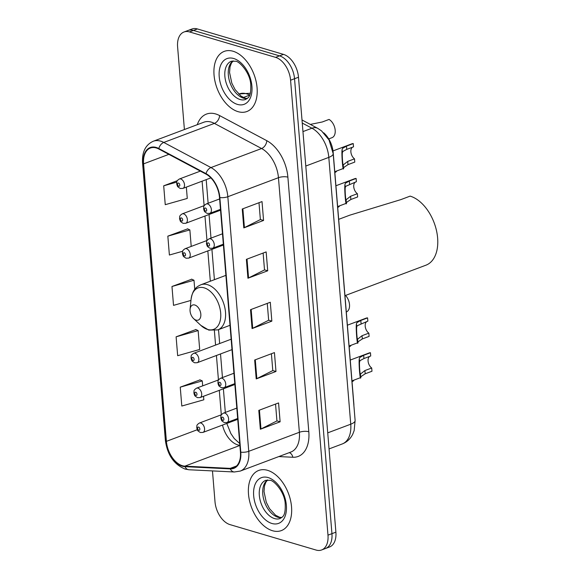 <?xml version="1.0" encoding="UTF-8"?>
<svg xmlns="http://www.w3.org/2000/svg" width="579" height="579" viewBox="0 0 579 579"><rect width="100%" height="100%" fill="white"/><g stroke="black" fill="none" stroke-linecap="round" stroke-linejoin="round"><path stroke-width="0.87" d="M323.683 132.794A20.084 12.333 69.4 0 1 333.186 152.487L353.812 403.397A20.084 12.333 69.4 0 1 353.907 405.691M212.471 470.915L215.004 501.761A20.084 12.333 -110.6 0 0 230.008 524.617L316.083 550.05A20.084 12.333 -110.6 0 0 321.606 549.97L329.516 546.996A20.084 12.333 -110.6 0 0 335.892 532.173L298.489 77.239A20.084 12.333 -110.6 0 0 283.486 54.383L197.41 28.95A20.084 12.333 -110.6 0 0 191.895 29.03L187.936 30.521A20.084 12.333 -110.6 0 1 193.458 30.441A20.084 12.333 -110.6 0 0 187.936 30.521L183.984 32.004A20.084 12.333 -110.6 0 0 177.601 46.827L184.404 129.53M325.557 548.479A20.084 12.333 -110.6 0 0 331.941 533.657L294.537 78.722A20.084 12.333 -110.6 0 0 279.534 55.873L193.458 30.441L279.534 55.873A20.084 12.333 -110.6 0 1 294.537 78.722L331.941 533.657A20.084 12.333 -110.6 0 1 325.557 548.479M272.506 530.726A32.127 19.737 -110.6 0 0 281.336 530.596A32.127 19.737 -110.6 0 0 290.499 500.22A32.127 19.737 -110.6 0 0 267.534 470.322A32.127 19.737 -110.6 0 0 258.704 470.452A32.127 19.737 -110.6 0 0 249.542 500.828A32.127 19.737 -110.6 0 0 272.506 530.726A32.127 19.737 -110.6 0 0 281.336 530.596A32.127 19.737 -110.6 0 0 290.499 500.22A32.127 19.737 -110.6 0 0 267.534 470.322A32.127 19.737 -110.6 0 0 258.704 470.452A32.127 19.737 -110.6 0 0 249.542 500.828A32.127 19.737 -110.6 0 0 272.506 530.726M238.049 111.653A32.127 19.737 -110.6 0 0 246.878 111.523A32.127 19.737 -110.6 0 0 256.041 81.147A32.127 19.737 -110.6 0 0 233.084 51.249A32.127 19.737 -110.6 0 0 224.254 51.379A32.127 19.737 -110.6 0 0 215.091 81.755A32.127 19.737 -110.6 0 0 238.049 111.653A32.127 19.737 -110.6 0 0 246.878 111.523A32.127 19.737 -110.6 0 0 256.041 81.147A32.127 19.737 -110.6 0 0 233.084 51.249A32.127 19.737 -110.6 0 0 224.254 51.379A32.127 19.737 -110.6 0 0 215.091 81.755A32.127 19.737 -110.6 0 0 238.049 111.653M182.407 465.726A21.423 13.158 69.4 0 1 166.405 441.35L143.592 163.857A21.423 13.158 69.4 0 1 150.395 148.043A21.423 13.158 69.4 0 1 158.798 148.998L206.008 174.12A21.423 13.158 69.4 0 1 219.492 197.453L240.423 452.047A21.423 13.158 69.4 0 1 233.619 467.854A21.423 13.158 69.4 0 1 230.203 468.375L184.875 466.153A21.423 13.158 69.4 0 1 182.407 465.726M182.45 466.225A21.959 13.483 -110.6 0 0 184.976 466.667L230.304 468.889A21.959 13.483 -110.6 0 0 240.784 452.156L219.854 197.562A21.959 13.483 -110.6 0 0 206.03 173.642L158.82 148.521A21.959 13.483 -110.6 0 0 143.237 163.748L166.05 441.241A21.959 13.483 -110.6 0 0 182.45 466.225M187.625 228.879L167.838 236.145L169.386 255.028L182.667 251.257M200.037 379.896L180.25 387.163L181.799 406.038L203.83 399.792L203.533 396.268M195.897 329.56L176.11 336.826L177.666 355.701L199.69 349.455L198.134 330.58L195.688 329.458M191.765 279.216L171.97 286.489L173.526 305.365L190.954 300.421M321.606 549.97A20.084 12.333 -110.6 0 0 327.982 535.148L290.578 80.213A20.084 12.333 -110.6 0 0 275.575 57.357L189.499 31.925A20.084 12.333 -110.6 0 0 183.984 32.004M242.239 209.019L262.019 201.579L263.568 220.454L243.795 227.894L242.239 209.019M254.659 360.037L274.432 352.597L275.98 371.472L256.207 378.912L254.659 360.037M258.799 410.373L278.571 402.933L280.12 421.809L260.347 429.249L258.799 410.373M246.379 259.356L266.152 251.916L267.708 270.798L247.928 278.231L246.379 259.356M250.519 309.693L270.292 302.26L271.848 321.135L252.068 328.575L250.519 309.693M177.355 180.67L163.698 185.808L165.247 204.684L187.27 198.438L186.344 187.111M271.848 321.135L268.649 320.187M267.266 303.396L268.656 320.259L252.705 328.3A5.356 1.78 175.3 0 1 252.068 328.575M267.708 270.798L264.509 269.85M263.127 253.059L264.516 269.923L248.565 277.956A5.356 1.78 175.3 0 1 247.928 278.231M280.12 421.809L276.928 420.868M275.546 404.07L276.928 420.933L260.977 428.974A5.356 1.78 175.3 0 1 260.347 429.249M275.98 371.472L272.789 370.531M271.406 353.733L272.796 370.596L256.844 378.637A5.356 1.78 175.3 0 1 256.207 378.912M263.568 220.454L260.369 219.513M258.987 202.715L260.376 219.579L244.425 227.619A5.356 1.78 175.3 0 1 243.795 227.894M171.97 286.489L193.994 280.243L194.747 289.384M193.994 280.243L191.548 279.121M176.11 336.826L198.134 330.58M180.25 387.163L202.274 380.917L202.679 385.86M202.274 380.917L199.827 379.802M167.838 236.145L189.861 229.899L191.215 246.422M189.861 229.899L187.415 228.785M163.698 185.808L176.776 182.103M194.826 305.01A8.034 4.936 -110.6 0 0 190.078 309.193A8.034 4.936 -110.6 0 0 193.625 318.631A8.034 4.936 -110.6 0 0 196.064 320.115A8.034 4.936 -110.6 0 0 200.826 314.151A8.034 4.936 -110.6 0 0 194.826 305.01M344.954 295.652L425.934 265.189A36.817 22.617 -110.6 0 0 436.436 230.384A36.817 22.617 -110.6 0 0 410.127 196.122L400.871 199.61L349.767 215.178L338.686 219.347M354.044 380.085A10.038 6.166 69.4 0 1 352.061 381.699L352.032 381.713M351.178 345.229A10.038 6.166 69.4 0 1 349.195 346.843L349.166 346.85M345.518 295.442A10.038 6.166 69.4 0 1 349.542 305.017A10.038 6.166 69.4 0 1 346.329 311.98L346.3 311.994M339.714 205.791A10.038 6.166 69.4 0 1 337.731 207.405L337.702 207.412M336.848 170.928A10.038 6.166 69.4 0 1 334.865 172.542L334.836 172.549M328.734 138.909L331.999 137.686A10.038 6.166 69.4 0 0 335.053 129.16A10.038 6.166 69.4 0 0 329.046 119.433L322.264 121.988L310.33 124.405M371.704 368.005L371.971 371.248L365.19 373.795L361.339 376.343L360.826 377.219C360.203 382.719 358.553 362.678 359.298 358.691L359.791 357.467L363.67 355.303L370.451 352.749L370.719 355.998L363.938 358.546L360.051 360.616L359.566 361.926C359.175 364.973 360.131 376.596 360.558 373.983L364.922 370.553L371.704 368.005A6.695 4.111 69.4 0 1 368.179 361.897A6.695 4.111 69.4 0 1 369.72 356.375M360.471 374.092L360.608 377.617L351.96 380.873M350.252 360.058L369.018 353.002A10.038 6.166 69.4 0 1 370.451 352.749M368.837 333.142L369.105 336.385L362.324 338.939L358.473 341.487L357.96 342.363C357.337 347.856 355.687 327.823 356.432 323.827L356.925 322.612L360.804 320.44L367.585 317.893L367.853 321.135L357.185 325.753L356.7 327.07C356.309 330.11 357.265 341.733 357.692 339.128L362.056 335.69L368.837 333.142A6.695 4.111 69.4 0 1 365.313 327.041A6.695 4.111 69.4 0 1 366.854 321.511M357.605 339.236L357.742 342.761L349.094 346.01M347.386 325.195L366.152 318.139A10.038 6.166 69.4 0 1 367.585 317.893M357.373 193.704L357.641 196.947L350.86 199.502L347.009 202.049L346.495 202.925C345.873 208.418 344.223 188.378 344.968 184.39L345.46 183.167L349.34 181.003L356.121 178.455L356.389 181.697L345.721 186.315L345.236 187.625C344.845 190.672 345.801 202.295 346.228 199.69L350.592 196.252L357.373 193.704A6.695 4.111 69.4 0 1 353.849 187.603A6.695 4.111 69.4 0 1 355.39 182.074M346.141 199.798L346.278 203.323L337.629 206.573M335.921 185.758L354.688 178.701A10.038 6.166 69.4 0 1 356.121 178.455M354.507 158.841L354.775 162.091L347.993 164.639L344.143 167.186L343.629 168.062C343.007 173.562 341.357 153.522 342.102 149.534L342.594 148.311L346.474 146.147L353.255 143.592L353.523 146.842L346.741 149.389L342.855 151.459L342.37 152.769C341.979 155.816 342.934 167.44 343.361 164.827L347.726 161.396L354.507 158.841A6.695 4.111 69.4 0 1 350.983 152.74A6.695 4.111 69.4 0 1 352.524 147.211M343.275 164.935L343.412 168.46L334.763 171.71M333.012 150.916L351.822 143.838A10.038 6.166 69.4 0 1 353.255 143.592M249.687 95.079A26.779 16.451 -110.6 0 0 246.589 93.805A26.779 16.451 -110.6 0 0 239.236 93.914L238.729 94.102M249.658 95.137L243.383 97.496M335.892 532.173L327.982 535.148M197.41 28.95L189.499 31.925M283.486 54.383L275.575 57.357M298.489 77.239L290.578 80.213M355.115 420.455A13.389 4.451 175.3 0 1 350.744 424.197L328.807 157.379A26.779 16.451 -110.6 0 0 311.951 128.212A13.389 8.663 -62 0 1 317.697 128.328L321.54 130.876L329.046 139.995L333.178 153.63L355.115 420.455L354.16 430.581L352.821 434.069C350.527 438.773 347.002 442.066 342.232 443.963A26.779 16.451 -110.6 0 0 350.744 424.197L327.728 432.853M302.26 123.059L311.951 128.212L302.962 131.592M333.178 153.63A13.389 4.451 175.3 0 1 328.807 157.379L305.792 166.035M166.405 441.35L197.301 429.727M222.495 425.073A21.423 13.158 -110.6 0 0 237.781 444.896A21.423 13.158 -110.6 0 0 239.872 445.302M197.28 124.688A33.466 20.562 69.4 0 1 215.67 113.947A33.466 20.562 69.4 0 1 219.6 115.576L266.803 140.697A33.466 20.562 69.4 0 1 287.879 177.152L308.81 431.746A33.466 20.562 69.4 0 1 292.829 457.251L278.839 456.57M158.82 148.521A6.695 4.335 -62 0 1 163.763 142.441L214.389 123.399A26.779 16.451 -110.6 0 0 211.241 122.097A26.779 16.451 -110.6 0 0 203.88 122.205L153.261 141.247A26.779 16.451 69.4 0 1 163.763 142.441L210.966 167.563A26.779 16.451 69.4 0 1 227.829 196.73L248.76 451.323A6.695 2.222 175.3 0 1 240.784 452.156M143.237 163.748A6.695 2.222 175.3 0 1 142.564 162.887L165.377 440.373C167.367 454.906 173.961 464.481 185.157 469.099L189.036 469.764A6.695 5.102 -87.2 0 1 184.976 466.667M219.854 197.562A6.695 2.222 -4.7 0 0 227.829 196.73L278.448 177.688A26.779 16.451 -110.6 0 0 261.592 148.521L214.389 123.399A6.695 4.335 118 0 0 219.6 115.576M206.03 173.642A6.695 4.335 -62 0 1 210.966 167.563L261.592 148.521A6.695 4.335 118 0 0 266.803 140.697M189.036 469.764L234.357 471.986A6.695 5.102 -87.2 0 1 230.304 468.889M308.81 431.746A6.695 2.222 175.3 0 0 299.379 432.274L248.76 451.323A26.779 16.451 69.4 0 1 240.249 471.082L290.875 452.04A26.779 16.451 -110.6 0 0 299.379 432.274L278.448 177.688A6.695 2.222 175.3 0 1 287.879 177.152M165.377 440.373A6.695 2.222 -4.7 0 0 166.05 441.241M292.829 457.251A6.695 5.102 92.8 0 0 289.297 452.633M143.592 163.857L168.858 154.354M202.1 181.184L204.112 205.639M204.966 216.039L206.978 240.495M207.832 250.902L210.322 281.22M214.389 330.674L215.576 345.077M216.43 355.477L218.442 379.933M219.296 390.34L221.308 414.796M184.875 466.153L239.88 445.461M230.203 468.375L236.536 465.994M251.156 309.454L252.705 328.3M255.288 359.798L256.844 378.637M259.428 410.135L260.977 428.974M247.016 259.117L248.565 277.956M242.876 208.78L244.425 227.619M267.462 479.977A20.403 12.535 -110.6 0 0 263.85 499.887A20.403 12.535 -110.6 0 0 278.021 517.286A20.403 12.535 -110.6 0 0 281.64 517.662M274.562 518.589A20.403 12.535 -110.6 0 0 280.171 518.502C282.154 516.656 285.852 517.373 285.172 503.021C284.253 491.187 273.353 479.948 269.959 480.302L265.804 480.309A20.403 12.535 -110.6 0 0 259.985 499.597A20.403 12.535 -110.6 0 0 274.562 518.589M268.135 477.566A24.419 15.003 -110.6 0 0 253.667 495.689A24.419 15.003 -110.6 0 0 271.906 523.474A24.419 15.003 -110.6 0 0 286.373 505.358A24.419 15.003 -110.6 0 0 268.135 477.566M193.625 318.631L200.848 325.376A22.14 13.599 -110.6 0 0 207.572 329.451A22.14 13.599 -110.6 0 0 220.686 313.022A22.14 13.599 -110.6 0 0 204.155 287.835A22.14 13.599 -110.6 0 0 191.063 299.365L190.078 309.193M230.008 325.304L217.842 329.878A24.101 14.801 -110.6 0 0 224.717 307.102A24.101 14.801 -110.6 0 0 207.499 284.673A24.101 14.801 -110.6 0 0 200.877 284.774C196.455 286.866 192.713 289.203 191.063 299.365M233.011 60.904A20.403 12.535 -110.6 0 0 229.4 80.814A20.403 12.535 -110.6 0 0 243.571 98.213A20.403 12.535 -110.6 0 0 247.19 98.596M240.111 99.516A20.403 12.535 -110.6 0 0 245.713 99.436C247.703 97.583 251.395 98.307 250.714 83.955C249.795 72.114 238.895 60.875 235.508 61.236L231.347 61.244A20.403 12.535 -110.6 0 0 225.528 80.532A20.403 12.535 -110.6 0 0 240.111 99.516M233.677 58.501A24.419 15.003 -110.6 0 0 219.209 76.623A24.419 15.003 -110.6 0 0 237.455 104.408A24.419 15.003 -110.6 0 0 251.923 86.285A24.419 15.003 -110.6 0 0 233.677 58.501M200.812 423.003A5.023 3.083 69.4 0 1 204.401 427.671A5.023 3.083 69.4 0 1 202.968 432.419L200.377 432.506C196.274 430.074 197.967 430.183 197.099 429.256L196.73 427.512C197.229 425.869 195.825 425.362 199.429 423.025A5.023 3.083 69.4 0 1 200.812 423.003M198.858 430.226A1.672 1.028 -110.6 0 0 199.849 428.981A1.672 1.028 -110.6 0 0 198.597 427.078A1.672 1.028 -110.6 0 0 197.605 428.322A1.672 1.028 -110.6 0 0 198.858 430.226M197.946 388.14A5.023 3.083 69.4 0 1 201.535 392.815A5.023 3.083 69.4 0 1 200.102 397.563L197.511 397.643C193.408 395.211 195.101 395.319 194.233 394.393L193.864 392.656C194.363 391.006 192.959 390.507 196.563 388.162A5.023 3.083 69.4 0 1 197.946 388.14M195.992 395.363A1.672 1.028 -110.6 0 0 196.983 394.125A1.672 1.028 -110.6 0 0 195.731 392.222A1.672 1.028 -110.6 0 0 194.739 393.459A1.672 1.028 -110.6 0 0 195.992 395.363M195.08 353.284A5.023 3.083 69.4 0 1 198.669 357.952A5.023 3.083 69.4 0 1 197.236 362.7L194.645 362.787C190.542 360.355 192.235 360.464 191.367 359.537L190.998 357.793C191.497 356.15 190.093 355.644 193.697 353.306A5.023 3.083 69.4 0 1 195.08 353.284M193.125 360.507A1.672 1.028 -110.6 0 0 194.117 359.262A1.672 1.028 -110.6 0 0 192.865 357.359A1.672 1.028 -110.6 0 0 191.873 358.604A1.672 1.028 -110.6 0 0 193.125 360.507M186.481 248.702A5.023 3.083 69.4 0 1 190.071 253.378A5.023 3.083 69.4 0 1 188.638 258.125L186.047 258.205C181.944 255.773 183.637 255.882 182.769 254.955L182.399 253.218C182.899 251.568 181.495 251.069 185.099 248.724A5.023 3.083 69.4 0 1 186.481 248.702M184.527 255.925A1.672 1.028 -110.6 0 0 185.519 254.688A1.672 1.028 -110.6 0 0 184.267 252.777A1.672 1.028 -110.6 0 0 183.275 254.022A1.672 1.028 -110.6 0 0 184.527 255.925M183.615 213.846A5.023 3.083 69.4 0 1 187.205 218.515A5.023 3.083 69.4 0 1 185.772 223.262L183.181 223.349C179.077 220.917 180.771 221.019 179.91 220.1L179.533 218.355C180.033 216.712 178.629 216.206 182.233 213.868A5.023 3.083 69.4 0 1 183.615 213.846M181.661 221.069A1.672 1.028 -110.6 0 0 182.653 219.825A1.672 1.028 -110.6 0 0 181.401 217.921A1.672 1.028 -110.6 0 0 180.409 219.166A1.672 1.028 -110.6 0 0 181.661 221.069M180.749 178.983A5.023 3.083 69.4 0 1 184.339 183.659A5.023 3.083 69.4 0 1 182.906 188.407L180.315 188.486C176.211 186.054 177.905 186.163 177.044 185.237L176.667 183.5C177.167 181.849 175.763 181.35 179.367 179.005A5.023 3.083 69.4 0 1 180.749 178.983M178.795 186.206A1.672 1.028 -110.6 0 0 179.787 184.969A1.672 1.028 -110.6 0 0 178.535 183.058A1.672 1.028 -110.6 0 0 177.543 184.303A1.672 1.028 -110.6 0 0 178.795 186.206M236.811 408.094L223.465 413.116A5.023 3.083 69.4 0 1 224.84 413.095A5.023 3.083 69.4 0 1 228.43 417.77A5.023 3.083 69.4 0 1 226.997 422.518L237.665 418.501M222.633 417.169A1.672 1.028 -110.6 0 0 221.641 418.414A1.672 1.028 -110.6 0 0 222.886 420.318A1.672 1.028 -110.6 0 0 223.878 419.08A1.672 1.028 -110.6 0 0 222.633 417.169M359.566 361.926L359.298 358.691M363.938 358.546L363.67 355.303M365.19 373.795L364.922 370.553M233.945 373.238L220.599 378.261A5.023 3.083 69.4 0 1 221.974 378.239A5.023 3.083 69.4 0 1 225.564 382.907A5.023 3.083 69.4 0 1 224.131 387.655L234.799 383.645M219.767 382.314A1.672 1.028 -110.6 0 0 218.775 383.559A1.672 1.028 -110.6 0 0 220.02 385.462A1.672 1.028 -110.6 0 0 221.012 384.217A1.672 1.028 -110.6 0 0 219.767 382.314M356.7 327.07L356.432 323.827M361.072 323.69L360.804 320.44M362.324 338.939L362.056 335.69M222.481 233.8L209.135 238.816A5.023 3.083 69.4 0 1 210.51 238.801A5.023 3.083 69.4 0 1 214.1 243.469A5.023 3.083 69.4 0 1 212.667 248.217L223.335 244.2M208.302 242.876A1.672 1.028 -110.6 0 0 207.311 244.114A1.672 1.028 -110.6 0 0 208.556 246.024A1.672 1.028 -110.6 0 0 209.547 244.779A1.672 1.028 -110.6 0 0 208.302 242.876M345.236 187.625L344.968 184.39M349.607 184.252L349.34 181.003M350.86 199.502L350.592 196.252M219.615 198.937L206.269 203.96A5.023 3.083 69.4 0 1 207.644 203.938A5.023 3.083 69.4 0 1 211.234 208.614A5.023 3.083 69.4 0 1 209.801 213.354L220.469 209.345M205.436 208.013A1.672 1.028 -110.6 0 0 204.445 209.258A1.672 1.028 -110.6 0 0 205.69 211.161A1.672 1.028 -110.6 0 0 206.681 209.916A1.672 1.028 -110.6 0 0 205.436 208.013M342.37 152.769L342.102 149.534M346.741 149.389L346.474 146.147M347.993 164.639L347.726 161.396M342.232 443.963L329.046 448.92M302.006 119.976L317.697 128.328M250.309 93.255L239.236 93.914M234.357 471.986L240.249 471.082M153.261 141.247C145.495 144.815 141.935 152.031 142.564 162.887M239.728 443.543L234.271 438.571L230.876 433.577L226.802 423.459M206.189 179.642L208.129 203.258M209.055 214.505L210.995 238.121M211.921 249.361L214.411 279.679M218.522 329.625L219.665 343.535M220.519 353.943L222.459 377.559M223.385 388.799L225.325 412.414M267.65 479.969L265.92 482.097L264.494 485.911L264.017 491.542L266.275 502.261L269.561 508.695L275.51 515.165L279.476 517.206L281.785 517.546M217.842 329.878L208.809 330.11L200.848 325.376M225.897 275.358L200.877 284.774M233.192 60.896L231.462 63.024L230.037 66.838L229.559 72.476L231.824 83.188L235.11 89.622L241.059 96.1L245.018 98.141L247.334 98.473M237.737 419.341L202.968 432.419M221.482 414.73L199.429 423.025M234.871 384.485L200.102 397.563M218.616 379.867L196.563 388.162M232.005 349.622L197.236 362.7M231.151 339.214L193.697 353.306M223.407 245.04L188.638 258.125M207.152 240.43L185.099 248.724M220.541 210.184L185.772 223.262M204.286 205.574L182.233 213.868M210.872 177.883L182.906 188.407M200.356 171.109L179.367 179.005M223.465 413.116C219.854 415.461 221.265 415.961 220.765 417.611L221.135 419.348C222.003 420.274 220.302 420.166 224.413 422.598L226.997 422.518M220.599 378.261C216.987 380.598 218.399 381.105 217.899 382.748L218.269 384.492C219.137 385.411 217.436 385.31 221.547 387.742L224.131 387.655M209.135 238.816C205.523 241.161 206.935 241.667 206.435 243.31L206.804 245.055C207.673 245.974 205.972 245.872 210.083 248.304L212.667 248.217M206.269 203.96C202.657 206.305 204.069 206.804 203.569 208.447L203.938 210.191C204.807 211.118 203.106 211.009 207.217 213.441L209.801 213.354"/></g></svg>
